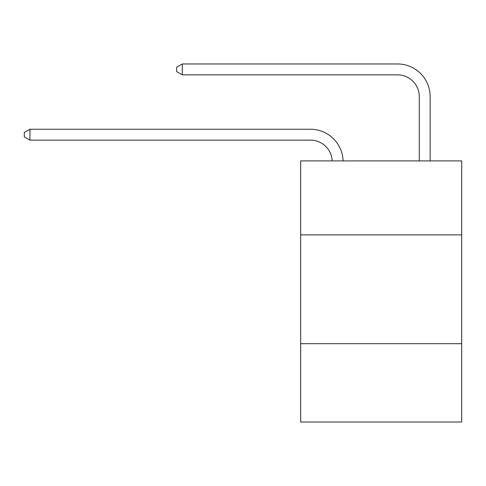 <?xml version="1.0" encoding="UTF-8"?>
<svg xmlns="http://www.w3.org/2000/svg" width="486" height="486" viewBox="0 0 486 486"><rect width="100%" height="100%" fill="white"/><g stroke="black" fill="none" stroke-linecap="round" stroke-linejoin="round"><path stroke-width="0.73" d="M300.67 234.884L461.7 234.884L461.7 160.896L300.67 160.896L300.67 422.03L461.7 422.03L461.7 343.687L300.67 343.687M461.7 343.687L461.7 234.884M332.199 160.896A21.761 21.761 0 0 0 310.457 140.132A21.761 21.761 0 0 1 332.199 160.896A21.761 21.761 0 0 0 310.457 140.132A21.761 21.761 0 0 1 332.199 160.896A21.761 21.761 0 0 0 310.457 140.132A21.761 21.761 0 0 1 332.199 160.896A21.761 21.761 0 0 0 310.457 140.132A21.761 21.761 0 0 1 332.199 160.896A21.761 21.761 0 0 0 310.457 140.132A21.761 21.761 0 0 1 332.199 160.896A21.761 21.761 0 0 0 310.457 140.132A21.761 21.761 0 0 1 332.199 160.896A21.761 21.761 0 0 0 310.457 140.132A21.761 21.761 0 0 1 332.199 160.896A21.761 21.761 0 0 0 310.457 140.132A21.761 21.761 0 0 1 332.199 160.896A21.761 21.761 0 0 0 310.457 140.132A21.761 21.761 0 0 1 332.199 160.896A21.761 21.761 0 0 0 310.457 140.132A21.761 21.761 0 0 1 332.199 160.896A21.761 21.761 0 0 0 310.457 140.132A21.761 21.761 0 0 1 332.199 160.896A21.761 21.761 0 0 0 310.457 140.132A21.761 21.761 0 0 1 332.199 160.896A21.761 21.761 0 0 0 310.457 140.132A21.761 21.761 0 0 1 332.199 160.896A21.761 21.761 0 0 0 310.457 140.132A21.761 21.761 0 0 1 332.199 160.896A21.761 21.761 0 0 0 310.457 140.132A21.761 21.761 0 0 1 332.199 160.896A21.761 21.761 0 0 0 310.457 140.132A21.761 21.761 0 0 1 332.199 160.896A21.761 21.761 0 0 0 310.457 140.132L29.956 140.132L24.3 136.87L24.3 132.52L29.956 129.252L310.457 129.252A32.641 32.641 0 0 1 343.086 160.896M419.266 160.896L419.266 96.611A21.761 21.761 0 0 0 397.505 74.85L182.286 74.85L176.631 71.588L176.631 67.232L182.286 63.97L397.505 63.97A32.641 32.641 0 0 1 430.146 96.611L430.146 160.896M29.956 129.252L310.457 129.252L29.956 129.252L310.457 129.252L29.956 129.252L310.457 129.252L29.956 129.252L310.457 129.252L29.956 129.252L310.457 129.252L29.956 129.252L310.457 129.252L29.956 129.252L310.457 129.252L29.956 129.252L310.457 129.252L29.956 129.252L310.457 129.252L29.956 129.252L310.457 129.252L29.956 129.252L310.457 129.252L29.956 129.252L310.457 129.252L29.956 129.252L310.457 129.252L29.956 129.252L310.457 129.252L29.956 129.252L310.457 129.252L29.956 129.252L310.457 129.252L29.956 129.252L29.956 140.132M419.266 96.611A21.761 21.761 0 0 0 397.505 74.85A21.761 21.761 0 0 1 419.266 96.611A21.761 21.761 0 0 0 397.505 74.85A21.761 21.761 0 0 1 419.266 96.611A21.761 21.761 0 0 0 397.505 74.85A21.761 21.761 0 0 1 419.266 96.611A21.761 21.761 0 0 0 397.505 74.85A21.761 21.761 0 0 1 419.266 96.611A21.761 21.761 0 0 0 397.505 74.85A21.761 21.761 0 0 1 419.266 96.611A21.761 21.761 0 0 0 397.505 74.85A21.761 21.761 0 0 1 419.266 96.611A21.761 21.761 0 0 0 397.505 74.85A21.761 21.761 0 0 1 419.266 96.611A21.761 21.761 0 0 0 397.505 74.85A21.761 21.761 0 0 1 419.266 96.611A21.761 21.761 0 0 0 397.505 74.85A21.761 21.761 0 0 1 419.266 96.611A21.761 21.761 0 0 0 397.505 74.85A21.761 21.761 0 0 1 419.266 96.611A21.761 21.761 0 0 0 397.505 74.85A21.761 21.761 0 0 1 419.266 96.611A21.761 21.761 0 0 0 397.505 74.85A21.761 21.761 0 0 1 419.266 96.611A21.761 21.761 0 0 0 397.505 74.85A21.761 21.761 0 0 1 419.266 96.611A21.761 21.761 0 0 0 397.505 74.85A21.761 21.761 0 0 1 419.266 96.611A21.761 21.761 0 0 0 397.505 74.85A21.761 21.761 0 0 1 419.266 96.611A21.761 21.761 0 0 0 397.505 74.85A21.761 21.761 0 0 1 419.266 96.611M182.286 63.97L397.505 63.97L182.286 63.97L397.505 63.97L182.286 63.97L397.505 63.97L182.286 63.97L397.505 63.97L182.286 63.97L397.505 63.97L182.286 63.97L397.505 63.97L182.286 63.97L397.505 63.97L182.286 63.97L397.505 63.97L182.286 63.97L397.505 63.97L182.286 63.97L397.505 63.97L182.286 63.97L397.505 63.97L182.286 63.97L397.505 63.97L182.286 63.97L397.505 63.97L182.286 63.97L397.505 63.97L182.286 63.97L397.505 63.97L182.286 63.97L397.505 63.97L182.286 63.97L182.286 74.85"/></g></svg>
